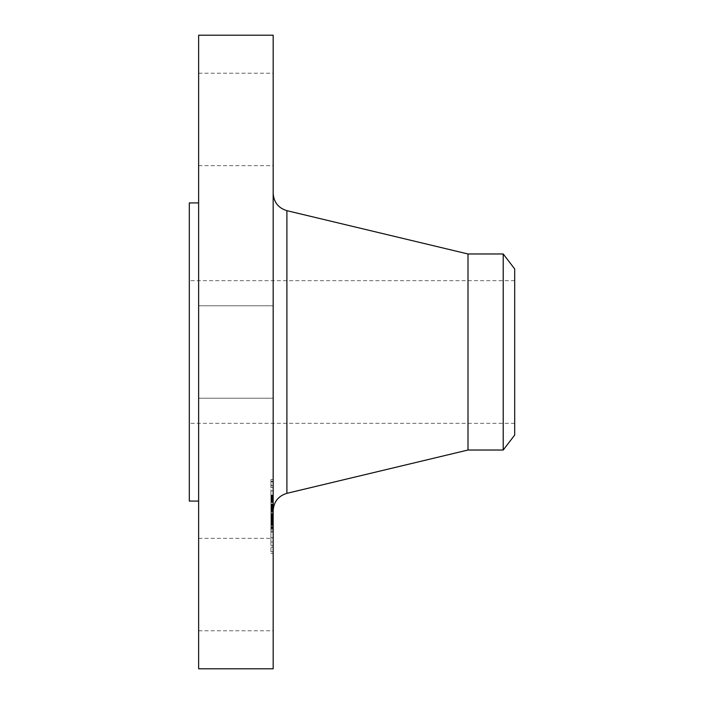 <?xml version="1.0" encoding="UTF-8"?>
<svg xmlns="http://www.w3.org/2000/svg" width="704" height="704" viewBox="0 0 704 704"><rect width="100%" height="100%" fill="white"/><g stroke="black" fill="none" stroke-linecap="round" stroke-linejoin="round"><path stroke-width="0.53" stroke-dasharray="3.52 2.64" d="M198.634 374.158L198.634 305.782L198.634 374.158M273.17 374.158L273.17 305.782L273.17 374.158M198.634 35.2L198.634 668.8M198.634 482.83L198.634 202.919L198.634 482.83M198.634 159.993L198.634 73.216L198.634 159.993M198.634 544.007L198.634 630.784L198.634 544.007M273.17 35.2L273.17 668.8M189.314 202.919L189.314 501.081M189.314 414.603L189.314 280.667L189.314 414.603M514.686 414.603L514.686 280.667L514.686 414.603M514.686 435.072L514.686 268.928M503.219 253.977L503.219 450.023M468.002 253.977L468.002 450.023M273.17 491.295L273.17 193.274L273.17 491.295M273.17 544.007L273.17 630.784L273.17 544.007M273.17 159.993L273.17 73.216L273.17 159.993M273.17 490.362L273.17 553.353L273.17 490.362M270.934 542.538L270.934 479.556L270.934 542.538M270.934 495.898L270.934 545.521L270.934 495.898M270.934 491.542L270.934 495.361L270.934 491.542M270.934 538.19L270.934 542.01L270.934 538.19M270.934 514.87L270.934 529.452L270.934 514.466L273.17 514.466L273.17 529.452L273.17 495.106L273.17 521.814L273.17 514.21L273.17 518.03L270.934 518.012L273.17 517.994L273.17 518.69L270.934 518.663L273.17 518.69L273.17 514.21L273.17 518.69L273.17 514.87L270.934 514.87M270.934 547.853L270.934 551.672L270.934 547.853M270.934 485.047L270.934 481.228L270.934 485.698L270.934 485.047L273.17 485.047L273.17 485.698L273.17 481.228L273.17 485.047M273.17 537.011L273.17 487.379L273.17 537.011M273.17 500.298L273.17 499.066L273.17 500.298L270.934 500.298L270.934 499.294L270.934 500.298M273.17 498.995L270.934 499.013M273.17 500.729L273.17 500.254L273.17 500.958L270.934 500.729L270.934 523.09L270.934 495.106L270.934 500.72L273.17 500.72M273.17 501.186L270.934 501.186M273.17 501.688L270.934 501.688M273.17 500.148L270.934 500.148M273.17 500.086L270.934 500.122M273.17 501.257L270.934 501.257M273.17 510.303L273.17 510.998L273.17 510.303L270.934 510.312L270.934 511.764L270.934 510.145L273.17 510.303L270.934 510.33M273.17 511.368L270.934 511.368M273.17 516.534L270.934 516.525L273.17 516.534M273.17 517.194L270.934 517.158L270.934 505.058L270.934 521.154L270.934 517.194L273.17 517.194L270.934 517.194M273.17 518.452L270.934 518.452M273.17 523.371L273.17 527.182L273.17 523.371L270.934 523.371M273.17 522.21L273.17 523.09L273.17 522.21L270.934 522.21L273.17 522.183M273.17 523.098L270.934 522.702L270.934 528.563L270.934 523.098L273.17 523.098M273.17 522.729L273.17 532.074L273.17 522.104L273.17 525.034L273.17 522.702L270.934 522.702L270.934 525.034L270.934 522.104L270.934 532.074L270.934 522.702L273.17 522.729L270.934 522.702M273.17 523.442L273.17 524.11L273.17 523.442L270.934 523.442M273.17 524.533L270.934 524.533M273.17 523.635L273.17 528.563L273.17 523.169L273.17 523.635L270.934 523.635L273.17 523.644M273.17 509.705L270.934 509.687M273.17 512.714L270.934 512.714M273.17 517.528L270.934 517.528L273.17 517.546M273.17 517.229L270.934 517.229M273.17 516.982L270.934 516.982L273.17 517M273.17 516.789L270.934 516.789M273.17 516.648L270.934 516.648L273.17 516.657M273.17 516.56L270.934 516.56M273.17 516.604L270.934 516.604M273.17 516.718L270.934 516.718M273.17 516.886L270.934 516.886M273.17 517.15L270.934 517.123M273.17 517.255L270.934 517.255L273.17 517.264M273.17 517.343L270.934 517.334M273.17 517.449L270.934 517.449M273.17 517.581L270.934 517.581L273.17 517.581M273.17 517.739L270.934 517.739M273.17 517.915L270.934 517.915M273.17 518.118L270.934 518.118M273.17 518.294L270.934 518.294L273.17 518.267M273.17 518.478L270.934 518.487M273.17 519.015L270.934 519.015L273.17 519.006M273.17 518.813L270.934 518.813L273.17 518.786M273.17 518.628L270.934 518.628M273.17 518.329L270.934 518.329L273.17 518.32M273.17 518.214L270.934 518.214M273.17 518.126L270.934 518.126M273.17 518.056L270.934 518.038M273.17 517.986L270.934 517.986L273.17 517.968M273.17 518.522L270.934 518.549M273.17 518.584L270.934 518.584M273.17 518.76L270.934 518.76M273.17 518.874L270.934 518.874M273.17 519.156L270.934 519.156M273.17 519.323L270.934 519.323L273.17 519.35M273.17 524.225L270.934 524.225M273.17 523.855L270.934 523.855L273.17 523.882M273.17 529.452L270.934 529.452M273.17 526.513L270.934 526.513M273.17 520.766L270.934 520.766L273.17 520.784M273.17 527.182L270.934 527.182M273.17 522.403L270.934 522.403M273.17 522.509L270.934 522.509M273.17 516.384L270.934 516.384L273.17 516.384M273.17 516.894L270.934 516.894M273.17 517.818L270.934 517.818M273.17 518.998L270.934 518.998M273.17 519.209L270.934 519.209M273.17 519.402L270.934 519.402M273.17 519.754L270.934 519.754L273.17 519.772M273.17 520.106L270.934 520.106L273.17 520.115M273.17 520.476L270.934 520.476M273.17 520.863L270.934 520.863M273.17 521.268L270.934 521.268M273.17 521.699L270.934 521.699L273.17 521.717M273.17 521.33L270.934 521.33M273.17 520.96L270.934 520.96M273.17 520.573L270.934 520.573M273.17 520.177L270.934 520.177M273.17 519.358L270.934 519.358M273.17 518.927L270.934 518.927M273.17 515.794L270.934 515.794M273.17 520.502L270.934 520.502M273.17 519.807L270.934 519.807M273.17 514.466L270.934 514.466M273.17 516.023L270.934 516.023M273.17 517.651L270.934 517.651M273.17 518.83L270.934 518.83L273.17 518.839M273.17 519.094L270.934 519.094M273.17 519.596L270.934 519.596M273.17 519.842L270.934 519.842M273.17 520.406L270.934 520.406M273.17 520.722L270.934 520.722M273.17 521.066L270.934 521.066M273.17 521.426L270.934 521.426M273.17 521.805L270.934 521.805L273.17 521.814M273.17 522.641L270.934 522.641M273.17 523.09L270.934 523.09M273.17 522.456L270.934 522.456M273.17 522.35L270.934 522.35M273.17 522.262L270.934 522.262M273.17 522.051L270.934 522.051M273.17 521.954L270.934 521.954M273.17 521.858L270.934 521.858M273.17 521.77L270.934 521.77M273.17 521.541L270.934 521.541M273.17 508.658L270.934 508.658M273.17 495.106L270.934 495.106M273.17 495.695L270.934 495.695M273.17 496.258L270.934 496.258M273.17 496.813L270.934 496.813M273.17 497.341L270.934 497.341M273.17 497.86L270.934 497.86M273.17 498.353L270.934 498.353M273.17 498.837L270.934 498.837M273.17 499.294L270.934 499.294L273.17 499.294M273.17 499.734L270.934 499.734L273.17 499.761M273.17 500.042L270.934 500.042M273.17 499.814L270.934 499.814M273.17 499.611L270.934 499.611M273.17 499.435L270.934 499.435M273.17 499.171L270.934 499.171M273.17 499.083L270.934 499.083M273.17 499.03L270.934 499.03L273.17 499.066M273.17 499.145L270.934 499.145M273.17 499.259L270.934 499.259M273.17 499.4L270.934 499.4M273.17 499.567L270.934 499.567M273.17 499.981L270.934 499.981M273.17 500.236L270.934 500.254M273.17 500.509L270.934 500.518M273.17 500.949L270.934 500.949L273.17 500.958M273.17 501.433L270.934 501.433L273.17 501.424M273.17 502.119L270.934 502.119M273.17 501.178L270.934 501.178L273.17 501.169M273.17 500.755L270.934 500.755L273.17 500.755M273.17 500.588L270.934 500.588L273.17 500.588M273.17 500.438L270.934 500.438M273.17 500.315L270.934 500.315M273.17 500.174L270.934 500.174M273.17 500.359L270.934 500.359M273.17 500.641L270.934 500.641L273.17 500.632M273.17 500.817L270.934 500.817M273.17 501.028L270.934 501.028L273.17 501.01M273.17 501.547L270.934 501.547M273.17 501.345L270.934 501.345M273.17 500.87L270.934 500.87L273.17 500.834M273.17 500.526L270.934 500.526M273.17 500.966L270.934 500.966M273.17 501.116L270.934 501.116M273.17 501.301L270.934 501.301M273.17 501.494L270.934 501.494M273.17 501.723L270.934 501.723M273.17 502.542L270.934 502.542M273.17 513.885L270.934 513.885M273.17 513.621L270.934 513.621M273.17 516.243L270.934 516.243M273.17 504.02L270.934 504.02M273.17 504.214L270.934 504.214M273.17 504.407L270.934 504.407M273.17 504.601L270.934 504.601M273.17 504.803L270.934 504.803M273.17 505.006L270.934 505.006M273.17 505.252L270.934 505.252M273.17 505.498L270.934 505.498M273.17 505.745L270.934 505.745L273.17 505.736M273.17 505.982L270.934 505.982M273.17 506.22L270.934 506.22L273.17 506.202M273.17 506.458L270.934 506.458L273.17 506.44M273.17 506.695L270.934 506.695L273.17 506.686M273.17 506.924L270.934 506.924L273.17 506.933M273.17 507.144L270.934 507.144M273.17 507.373L270.934 507.373M273.17 507.602L270.934 507.602M273.17 507.839L270.934 507.839M273.17 508.086L270.934 508.086L273.17 508.086M273.17 508.341L270.934 508.341M273.17 508.614L270.934 508.614M273.17 508.895L270.934 508.895M273.17 509.177L270.934 509.177M273.17 509.485L270.934 509.485M273.17 509.793L270.934 509.793M273.17 510.11L270.934 510.11L273.17 510.092M273.17 510.453L270.934 510.453L273.17 510.462M273.17 510.171L270.934 510.171M273.17 510.039L270.934 510.039M273.17 509.925L270.934 509.925M273.17 509.81L270.934 509.81M273.17 509.608L270.934 509.608M273.17 509.52L270.934 509.52M273.17 509.441L270.934 509.441M273.17 509.37L270.934 509.37M273.17 508.728L270.934 508.728M273.17 523.169L270.934 523.169L273.17 523.16M273.17 528.097L270.934 528.097M273.17 528.563L270.934 528.563M273.17 509.643L270.934 509.643M273.17 509.758L270.934 509.758M273.17 509.854L270.934 509.854M273.17 509.978L270.934 509.978M273.17 510.127L270.934 510.127L273.17 510.145M273.17 510.514L270.934 510.514M273.17 510.743L270.934 510.743M273.17 511.007L270.934 511.007L273.17 510.998M273.17 511.764L270.934 511.764M273.17 511.482L270.934 511.482M273.17 511.236L270.934 511.236M273.17 510.796L270.934 510.796M273.17 510.62L270.934 510.62M273.17 510.224L270.934 510.224M273.17 522.782L270.934 522.782M273.17 522.861L270.934 522.861M273.17 522.966L270.934 522.966M273.17 523.257L270.934 523.257L273.17 523.248M273.17 524.137L270.934 524.137L273.17 524.11M273.17 524.313L270.934 524.313M273.17 523.917L270.934 523.917M273.17 523.75L270.934 523.75M273.17 523.6L270.934 523.6M273.17 523.459L270.934 523.459M273.17 523.345L270.934 523.345M273.17 508.825L270.934 508.825M273.17 508.666L270.934 508.666M273.17 508.367L270.934 508.367M273.17 507.804L270.934 507.804M273.17 507.54L270.934 507.54M273.17 507.276L270.934 507.276M273.17 506.986L270.934 506.986M273.17 506.651L270.934 506.651M273.17 506.475L270.934 506.475M273.17 506.29L270.934 506.29M273.17 506.088L270.934 506.088M273.17 505.886L270.934 505.886M273.17 505.666L270.934 505.666M273.17 505.058L270.934 505.058M273.17 516.938L270.934 516.938L273.17 516.965M273.17 520.212L270.934 520.212M273.17 514.756L270.934 514.756M273.17 515.319L270.934 515.319M273.17 521.154L270.934 521.154M273.17 505.894L270.934 505.894M273.17 506.044L270.934 506.044M273.17 507.188L270.934 507.188M273.17 507.443L270.934 507.443M273.17 507.707L270.934 507.707M273.17 507.98L270.934 507.98M273.17 508.253L270.934 508.253M273.17 508.534L270.934 508.534M273.17 525.034L270.934 525.034M273.17 524.401L270.934 524.401M273.17 522.104L270.934 522.104M273.17 527.428L270.934 527.428M273.17 531.124L270.934 531.124M273.17 524.876L270.934 524.876M273.17 525.474L270.934 525.474M273.17 532.074L270.934 532.074M273.17 527.578L270.934 527.578M273.17 494.71L273.17 490.89L273.17 494.71M273.17 541.358L273.17 537.539L273.17 541.358M273.17 551.021L273.17 547.202L273.17 551.021M286.898 210.672L286.898 493.328M273.17 516.111L270.934 516.111M273.17 522.949L270.934 522.949M273.17 522.817L270.934 522.817M273.17 522.685L270.934 522.685M273.17 522.562L270.934 522.562M273.17 521.673L270.934 521.673M273.17 521.629L270.934 521.629M273.17 521.585L270.934 521.585M273.17 518.03L270.934 518.03M273.17 481.888L270.934 481.888M198.634 398.218L273.17 398.218L198.634 398.218M198.634 305.782L273.17 305.782L198.634 305.782M514.686 280.667L189.314 280.667M514.686 423.333L189.314 423.333M198.634 630.784L273.17 630.784M198.634 538.349L273.17 538.349M198.634 73.216L273.17 73.216M198.634 165.651L273.17 165.651M273.17 479.556L270.934 479.556M273.17 553.353L270.934 553.353M273.17 545.521L270.934 545.521M273.17 487.379L270.934 487.379M273.17 495.361L270.934 495.361L273.17 495.361M273.17 490.89L270.934 490.89L273.17 490.89M273.17 542.01L270.934 542.01L273.17 542.01M273.17 537.539L270.934 537.539L273.17 537.539M273.17 514.21L270.934 514.21L273.17 514.21M273.17 551.672L270.934 551.672M273.17 547.202L270.934 547.202M273.17 481.228L270.934 481.228M273.17 485.698L270.934 485.698M273.17 518.69L270.934 518.69"/><path stroke-width="1.06" d="M198.634 668.8L198.634 35.2L273.17 35.2L273.17 668.8L198.634 668.8M198.634 501.081L189.314 501.081L189.314 202.919L198.634 202.919M514.686 268.928L514.686 435.072L503.219 450.023L503.219 253.977L514.686 268.928M503.219 450.023L468.002 450.023L468.002 253.977L286.898 210.672C278.326 208.032 273.75 202.233 273.17 193.274M468.002 450.023L286.898 493.328L286.898 210.672M503.219 253.977L468.002 253.977M286.898 493.328C278.326 495.968 273.75 501.767 273.17 510.726"/></g></svg>
